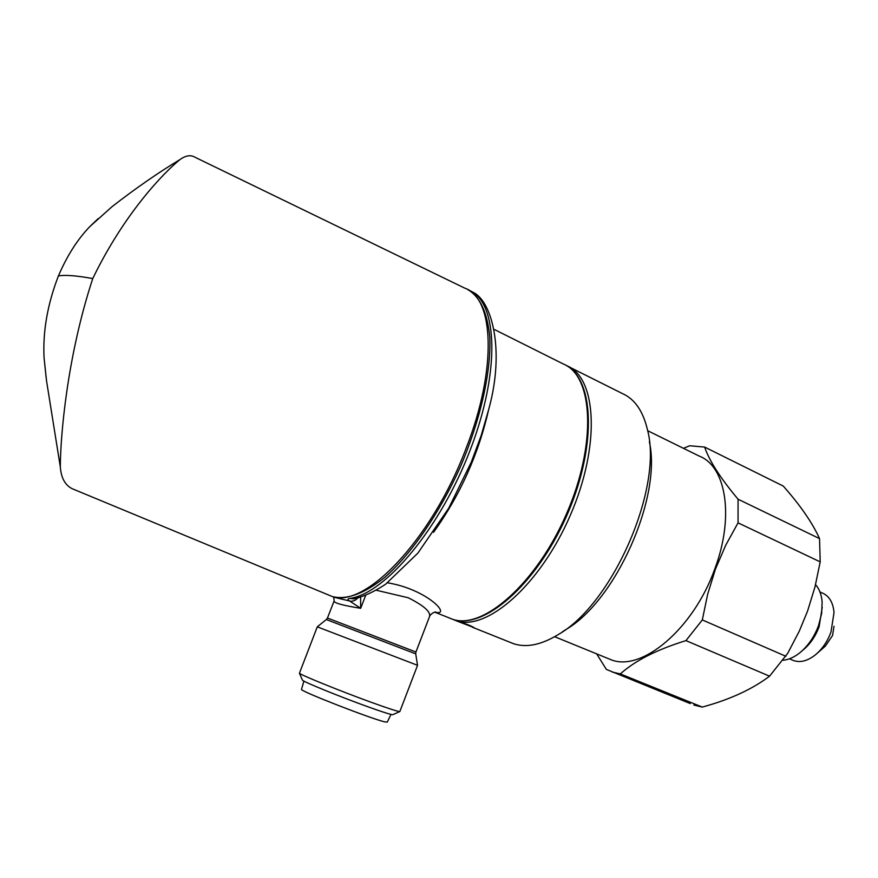 <?xml version="1.0" encoding="UTF-8"?>
<svg xmlns="http://www.w3.org/2000/svg" width="878" height="878" viewBox="0 0 878 878"><rect width="100%" height="100%" fill="white"/><g stroke="black" fill="none" stroke-linecap="round" stroke-linejoin="round"><path stroke-width="1.32" d="M647.679 430.714L699.36 456.143C726.084 466.372 734.502 516.824 714.802 568.889C693.4 629.306 641.105 672.537 610.781 659.63L607.741 658.39M815.552 584.627C819.295 588.842 821.49 594.604 822.126 601.924L821.643 613.459L818.548 625.564C814.334 636.791 808.177 645.802 800.067 652.595C794.36 657.172 788.707 659.718 783.099 660.245M822.225 607.335L819.13 626.716C815.541 636.287 810.295 643.969 803.359 649.764L801.91 651.004M819.931 591.915L822.708 593.199C829.37 596.206 833.134 602.67 834.012 612.581L830.983 632.061C827.526 641.346 822.445 648.853 815.728 654.582C807.76 660.958 800.319 662.934 793.416 660.497L792.274 660.004M834.001 626.266L832.563 635.474L825.353 646.109L817.363 653.144M596.656 653.869L606.369 669.409L690.284 703.596M683.446 448.318L689.691 445.761L704.65 447.078L783.264 486.072C800.418 505.454 812.501 522.959 819.536 538.609L820.206 561.876L815.003 586.822L807.595 611.011L799.32 631.062L787.742 653.265L769.567 676.181C752.205 689.307 729.783 699.601 702.29 707.075L620.34 673.92L612.284 672.076M620.34 673.92C634.882 660.772 656.744 649.665 685.948 640.611L769.567 676.181M785.942 656.316L702.312 619.934L685.948 640.611M702.312 619.934L707.668 594.23L715.46 569.087L725.689 545.293L738.047 522.849L820.206 561.876M702.29 707.075L693.829 705.034M819.536 538.609L738.069 499.22L738.047 522.849M738.069 499.22C720.41 478.137 709.27 460.752 704.65 447.078M456.121 620.702L457.186 621.108C465.329 623.589 470.948 625.762 474.043 627.627L456.56 620.911M327.318 594.483L330.754 595.91C363.13 610.627 431.493 540.672 466.152 448.175C497.376 368.573 494.084 297.785 464.736 288.127L195.234 157.371C190.932 154.671 185.906 155.373 180.133 159.478C164.131 172.253 124.38 213.124 92.739 278.578C66.849 357.478 60.395 436.992 60.319 466.931C61.142 478.038 65.181 485.336 72.457 488.826L76.013 490.297M333.366 596.941L332.74 596.667C346.887 600.003 364.063 593.726 384.246 577.823C411.091 554.391 439.45 513.465 460.445 466.701C480.617 419.618 491.23 371.69 489.792 337.163C487.422 312.403 479.97 296.49 467.436 289.411M317.265 626.837L417.544 665.315L399.841 711.542C398.403 711.762 388.789 708.645 370.988 702.202C340.565 691.184 300.693 674.995 299.431 673.228L317.276 626.859M302.372 679.934L302.493 680.209C303.722 681.943 339.479 696.528 366.795 706.373C382.808 712.135 391.489 714.901 392.872 714.67L399.808 711.553M415.942 652.014L415.722 653.858L326.331 619.539L327.45 618.035L415.942 652.014L429.397 616.927C431.241 612.142 424.173 605.754 408.204 597.753L376.377 590.268M360.617 597.841L360.671 608.3C343.561 605.568 334.672 603.197 334.013 601.189L327.45 618.035M357.928 597.995L354.745 600.508L351.145 601.353L333.695 597.172L334.145 600.848M566.464 365.599L566.738 365.709C596.842 377.364 600.64 445.848 570.294 515.331C540.288 584.946 486.445 631.787 456.088 620.669L452.379 619.199M510.162 642.334L513.871 643.804C526.668 647.931 541.561 644.792 558.573 634.377C612.833 603.482 663.131 487.938 647.525 430.022C643.135 411.189 634.783 399.051 622.447 393.585L569.69 367.191M390.995 714.429L387.264 722.089L384.849 721.881C371.998 719.126 299.859 691.008 301.483 689.406L301.527 689.274M649.369 441.821C662.001 496.992 615.654 601.046 565.849 629.57L562.249 631.951M387.549 582.805C427.564 589.401 451.918 616.147 435.279 612.251M365.632 595.514L360.671 608.3L349.993 601.221C347.447 599.74 347.37 598.807 349.773 598.412C385.157 593.802 440.196 528.545 470.246 449.876C500.581 371.229 497.738 301.922 469.291 290.377M472.155 291.88C491.515 299.508 505.3 349.422 488.794 409.115L481.232 435.389L471.332 462.047L448.636 508.34L417.851 553.14L385.585 584.254C373.83 591.959 363.174 596.831 353.604 598.873L349.773 598.412M46.216 378.33L44.065 357.774C42.726 331.434 47.511 304.15 58.42 275.933C65.148 274.737 76.584 275.615 92.739 278.578M98.16 218.622L89.83 226.59C77.483 239.398 67.013 255.838 58.42 275.933M448.965 617.849L452.488 619.231C482.746 630.305 536.546 583.354 566.584 513.663C596.963 444.092 593.287 375.575 563.27 363.975L494.402 329.513M488.695 409.488C478.521 454.167 460.149 495.093 433.6 532.266M554.655 636.715L610.781 659.63M789.476 658.796L793.416 660.497M72.457 488.826L330.754 595.91M434.862 612.196L452.51 619.242C483.482 630.195 535.481 585.33 565.838 517.691C596.316 450.074 595.295 381.282 566.431 365.577M326.331 619.539L317.254 626.848M302.493 680.209L299.431 673.228M455.792 620.57L456.911 621.02M472.529 627.276L513.564 643.706M301.483 689.406L303.92 681.098M435.159 612.175L435.784 612.24C436.421 611.22 430.791 613.206 429.616 616.367M415.722 653.858L417.511 665.294M60.319 466.931L46.534 380.843L44.065 357.774M180.133 159.478C158.292 172.637 135.618 188.353 112.121 206.604L89.83 226.59"/></g></svg>
